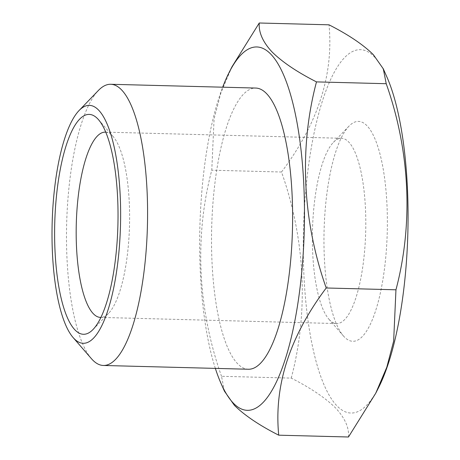<?xml version="1.0" encoding="UTF-8"?>
<svg xmlns="http://www.w3.org/2000/svg" width="460" height="460" viewBox="0 0 460 460"><rect width="100%" height="100%" fill="white"/><g stroke="black" fill="none" stroke-linecap="round" stroke-linejoin="round"><path stroke-width="0.34" stroke-dasharray="2.3 1.72" d="M344.373 336.984A109.986 31.59 91.5 0 1 343.459 335.99A109.986 31.59 91.5 0 1 324.082 230.529A109.986 31.59 91.5 0 1 348.921 126.218A109.986 31.59 91.5 0 1 366.953 125.712A109.986 31.59 91.5 0 1 385.296 261.849A109.986 31.59 91.5 0 1 344.373 336.984M329.573 319.924A92.673 26.622 91.5 0 1 328.808 319.085A92.673 26.622 91.5 0 1 312.478 230.224A92.673 26.622 91.5 0 1 333.408 142.33A92.673 26.622 91.5 0 1 341.498 138.276A92.673 26.622 91.5 0 1 348.599 141.91A92.673 26.622 91.5 0 1 365.119 244.237A92.673 26.622 91.5 0 1 336.674 323.558A92.673 26.622 91.5 0 1 329.573 319.924M105.742 132.152A92.673 26.622 91.5 0 1 112.407 135.757A92.673 26.622 91.5 0 1 113.177 136.597A92.673 26.622 91.5 0 1 129.507 225.463A92.673 26.622 91.5 0 1 108.571 313.352A92.673 26.622 91.5 0 1 100.924 317.411M378.729 387.314A181.757 52.21 91.5 0 1 337.007 405.916A181.757 52.21 91.5 0 1 306.693 180.947A181.757 52.21 91.5 0 1 374.319 56.781A181.757 52.21 91.5 0 1 386.814 76.791M348.467 437C349.232 427.731 344.942 418.054 335.587 407.962C325.502 397.98 310.724 388.027 291.249 378.108L221.507 376.291L224.434 391.172M248.411 369.248A140.645 40.4 91.5 0 1 237.63 363.733A140.645 40.4 91.5 0 1 212.56 208.437A140.645 40.4 91.5 0 1 255.731 88.055M91.436 358.685A140.645 40.4 91.5 0 1 66.654 223.824A140.645 40.4 91.5 0 1 98.417 90.436M215.349 368.385A181.757 52.21 91.5 0 1 222.669 87.193M231.995 66.757L220.99 92.598L214.095 118.772L211.772 170.2C194.292 236.244 197.645 308.832 221.507 376.291M291.249 378.108C308.729 312.064 305.377 239.476 281.514 172.017L211.772 170.2M281.514 172.017C317.969 123.608 333.799 74.543 329.003 24.817M328.808 319.085L343.459 335.99M333.408 142.33L348.921 126.218M105.305 132.129L341.498 138.276M113.177 136.597L98.52 119.698M108.571 313.352L93.058 329.469M100.481 317.411L336.674 323.558"/><path stroke-width="0.69" d="M100.924 317.411A92.673 26.622 91.5 0 1 100.481 317.411A92.673 26.622 91.5 0 1 93.38 313.777A92.673 26.622 91.5 0 1 76.86 211.45A92.673 26.622 91.5 0 1 105.305 132.129A92.673 26.622 91.5 0 1 105.742 132.152M75.032 329.969A109.986 31.59 91.5 0 1 56.689 193.838A109.986 31.59 91.5 0 1 97.606 118.703A109.986 31.59 91.5 0 1 98.52 119.698A109.986 31.59 91.5 0 1 117.904 225.158A109.986 31.59 91.5 0 1 93.058 329.469A109.986 31.59 91.5 0 1 75.032 329.969M259.262 23L329.003 24.817C348.479 34.736 363.262 44.689 373.342 54.671L383.295 68.828L386.814 76.791A181.757 52.21 91.5 0 1 378.729 387.314L375.734 393.242L348.467 437L278.726 435.183C273.855 385.704 289.685 336.634 326.215 287.983C302.444 220.869 298.942 148.275 316.48 81.891C297.2 72.099 282.417 62.152 272.142 52.037C262.844 42.073 258.555 32.395 259.262 23L231.995 66.757L229.005 72.686A181.757 52.21 91.5 0 1 270.727 54.084A181.757 52.21 91.5 0 1 301.041 279.053A181.757 52.21 91.5 0 1 233.415 403.219A181.757 52.21 91.5 0 1 220.921 383.209A181.757 52.21 91.5 0 1 215.349 368.385M383.295 68.828L386.222 83.709C409.992 150.822 413.494 223.416 395.956 289.8L393.651 341.13L386.803 367.224L375.734 393.242M220.921 383.209L224.434 391.172L234.387 405.329C244.662 415.443 259.44 425.397 278.726 435.183M79.028 110.578L98.417 90.436A140.645 40.4 91.5 0 1 110.699 84.278A140.645 40.4 91.5 0 1 121.474 89.792A140.645 40.4 91.5 0 1 146.544 245.094A140.645 40.4 91.5 0 1 103.379 365.47A140.645 40.4 91.5 0 1 92.604 359.956A140.645 40.4 91.5 0 1 91.436 358.685L73.117 337.559A119.008 34.184 91.5 0 1 52.147 223.445A119.008 34.184 91.5 0 1 79.028 110.578A119.008 34.184 91.5 0 1 98.538 110.038A119.008 34.184 91.5 0 1 118.387 257.341A119.008 34.184 91.5 0 1 74.106 338.635A119.008 34.184 91.5 0 1 73.117 337.559M110.699 84.278L255.731 88.055A140.645 40.4 91.5 0 1 266.507 93.57A140.645 40.4 91.5 0 1 291.577 248.866A140.645 40.4 91.5 0 1 248.411 369.248L103.379 365.47M222.669 87.193A181.757 52.21 91.5 0 1 229.005 72.686M395.956 289.8L326.215 287.983M386.222 83.709L316.48 81.891"/></g></svg>
